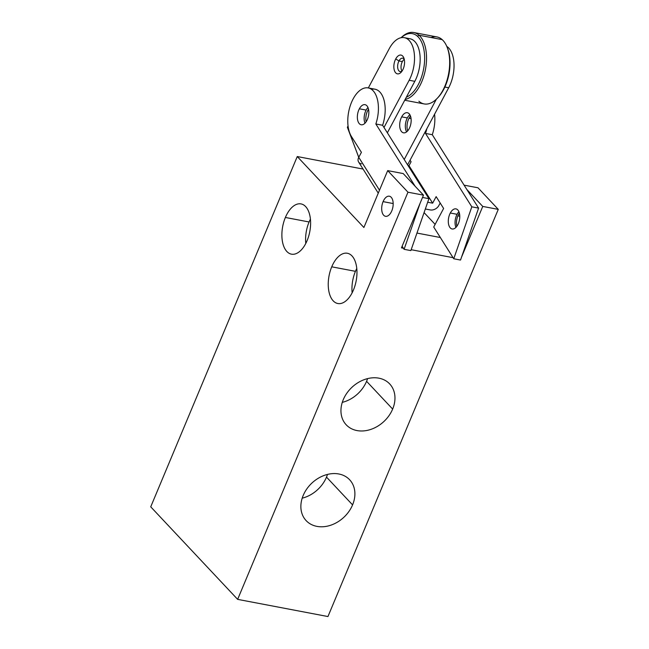 <?xml version="1.0" encoding="UTF-8"?>
<svg xmlns="http://www.w3.org/2000/svg" width="649" height="649" viewBox="0 0 649 649"><rect width="100%" height="100%" fill="white"/><g stroke="black" fill="none" stroke-linecap="round" stroke-linejoin="round"><path stroke-width="0.97" d="M237.648 599.368L327.948 616.55L498.27 209.384L477.989 187.788L464.1 185.152L477.989 187.788L498.27 209.384L482.751 206.431L498.27 209.384L327.948 616.55L237.648 599.368L407.97 192.201L423.489 195.154L403.207 173.567L387.688 170.614L407.97 192.201L237.648 599.368L150.73 506.828L297.258 156.547L363.067 169.065L297.258 156.547L150.73 506.828L237.648 599.368M466.826 189.484L482.751 206.431L461.52 257.191L482.751 206.431L466.826 189.484M453.059 257.669L411.174 249.703L453.059 257.669M403.394 248.218L401.447 247.853L423.489 195.154L407.97 192.201L387.688 170.614L363.894 227.499L297.258 156.547L363.894 227.499L387.688 170.614L403.207 173.567L423.489 195.154L401.447 247.853L403.394 248.218M343.264 399.679A29.838 23.405 -43.2 0 1 378.919 378.18A29.838 23.405 -43.2 0 1 392.653 409.073A29.838 23.405 -43.2 0 1 356.999 430.571A29.838 23.405 -43.2 0 1 343.264 399.679A29.838 23.405 136.8 0 0 346.209 424.803A29.838 23.405 136.8 0 0 392.653 409.073A29.838 23.405 136.8 0 0 389.708 383.948A29.838 23.405 136.8 0 0 343.264 399.679M303.188 495.479A29.838 23.405 -43.2 0 1 338.843 473.981A29.838 23.405 -43.2 0 1 352.577 504.881A29.838 23.405 -43.2 0 1 316.923 526.38A29.838 23.405 -43.2 0 1 303.188 495.479A29.838 23.405 136.8 0 0 306.133 520.612A29.838 23.405 136.8 0 0 352.577 504.881A29.838 23.405 136.8 0 0 349.633 479.749A29.838 23.405 136.8 0 0 303.188 495.479M424.073 212.604L435.13 224.376L424.073 212.604M383.088 201.628A10.23 5.516 100.8 0 1 391.193 197.272A10.23 5.516 100.8 0 1 391.777 210.884A10.23 5.516 100.8 0 1 383.673 215.241A10.23 5.516 100.8 0 1 383.088 201.628L393.172 203.551L383.088 201.628A10.23 5.516 -79.2 0 0 385.522 216.312A10.23 5.516 -79.2 0 0 391.777 210.884A10.23 5.516 -79.2 0 0 389.343 196.209A10.23 5.516 -79.2 0 0 383.088 201.628M331.736 266.82A25.579 13.783 100.8 0 1 351.993 255.933A25.579 13.783 100.8 0 1 353.47 289.957A25.579 13.783 100.8 0 1 333.213 300.844A25.579 13.783 100.8 0 1 331.736 266.82L355.441 271.331A25.579 13.783 100.8 0 1 356.772 268.491A25.579 13.783 100.8 0 0 355.441 271.331L331.736 266.82A25.579 13.783 -79.2 0 0 337.821 303.521A25.579 13.783 -79.2 0 0 353.47 289.957A25.579 13.783 -79.2 0 0 347.385 253.264A25.579 13.783 -79.2 0 0 331.736 266.82M285.382 217.464A25.579 13.783 100.8 0 1 305.638 206.585A25.579 13.783 100.8 0 1 307.115 240.601A25.579 13.783 100.8 0 1 286.85 251.488A25.579 13.783 100.8 0 1 285.382 217.464L309.086 221.974A25.579 13.783 100.8 0 1 310.409 219.135A25.579 13.783 100.8 0 0 309.086 221.974L285.382 217.464A25.579 13.783 -79.2 0 0 291.466 254.165A25.579 13.783 -79.2 0 0 307.115 240.601A25.579 13.783 -79.2 0 0 301.031 203.908A25.579 13.783 -79.2 0 0 285.382 217.464M440.338 237.518L416.958 233.064L440.338 237.518M459.378 213.123A10.23 5.516 -79.2 0 0 457.87 215.857A10.23 5.516 -79.2 0 0 456.872 226.29A10.23 5.516 -79.2 0 1 457.87 215.857L459.776 216.222L457.87 215.857A10.23 5.516 -79.2 0 1 459.378 213.123M366.58 381.312A29.838 23.405 -43.2 0 1 342.283 402.372A29.838 23.405 -43.2 0 0 366.58 381.312L392.653 409.073L366.58 381.312A29.838 23.405 -43.2 0 0 367.561 378.627A29.838 23.405 -43.2 0 1 366.58 381.312M326.504 477.112A29.838 23.405 -43.2 0 1 302.207 498.172A29.838 23.405 -43.2 0 0 326.504 477.112L352.577 504.881L326.504 477.112A29.838 23.405 -43.2 0 0 327.485 474.427A29.838 23.405 -43.2 0 1 326.504 477.112M352.139 292.804A25.579 13.783 100.8 0 1 355.441 271.331A25.579 13.783 100.8 0 0 352.139 292.804M305.784 243.448A25.579 13.783 100.8 0 1 309.086 221.974A25.579 13.783 100.8 0 0 305.784 243.448M401.69 116.852L407.337 117.923A10.23 5.516 100.8 0 1 409.876 114.727A10.23 5.516 -79.2 0 0 407.337 117.923A10.23 5.516 -79.2 0 0 406.615 131.885A10.23 5.516 100.8 0 1 407.337 117.923L401.69 116.852A10.23 5.516 -79.2 0 0 401.058 130.952A10.23 5.516 -79.2 0 0 409.162 128.689A10.23 5.516 -79.2 0 0 411.068 118.637A10.23 5.516 -79.2 0 0 407.337 112.715A10.23 5.516 -79.2 0 0 401.69 116.852A10.23 5.516 -79.2 0 0 399.776 126.904A10.23 5.516 -79.2 0 0 403.516 132.818A10.23 5.516 -79.2 0 0 409.162 128.689A10.23 5.516 -79.2 0 0 409.787 114.581A10.23 5.516 -79.2 0 0 401.69 116.852M436.363 99.2L404.213 159.508L436.363 99.2M448.678 87.769L407.58 164.846L448.678 87.769L444.865 87.047L448.678 87.769A27.282 14.708 100.8 0 0 446.78 46.387A27.282 14.708 100.8 0 1 448.678 87.769M398.973 60.957L395.72 58.945A9.548 5.143 -79.2 0 0 394.584 71.025A9.548 5.143 -79.2 0 0 401.074 72.29A9.548 5.143 -79.2 0 0 402.696 69.995A9.548 5.143 -79.2 0 0 403.28 56.828A9.548 5.143 -79.2 0 0 395.72 58.945A9.548 5.143 -79.2 0 0 395.136 72.112A9.548 5.143 -79.2 0 0 402.696 69.995A9.548 5.143 -79.2 0 0 403.816 57.875A9.548 5.143 -79.2 0 0 395.72 58.945L398.973 60.957L402.364 61.598A6.823 3.675 100.8 0 1 404.262 59.319A6.823 3.675 -79.2 0 0 402.364 61.598A6.823 3.675 -79.2 0 0 402.015 71.114A6.823 3.675 100.8 0 1 402.364 61.598L398.973 60.957A6.823 3.675 -79.2 0 0 397.699 67.65A6.823 3.675 -79.2 0 0 400.19 71.601A6.823 3.675 -79.2 0 0 401.974 71.179A6.823 3.675 100.8 0 1 397.967 69.013A6.823 3.675 100.8 0 1 398.973 60.957A6.823 3.675 100.8 0 1 404.246 59.246A6.823 3.675 -79.2 0 0 402.737 58.199A6.823 3.675 -79.2 0 0 398.973 60.957M367.829 110.403L368.746 110.581L367.829 110.403A10.23 5.516 -79.2 0 0 366.133 121.793A10.23 5.516 -79.2 0 1 367.829 110.403A10.23 5.516 -79.2 0 1 368.518 109.251A10.23 5.516 -79.2 0 0 367.829 110.403M378.262 193.151L358.629 162.039A6.823 4.973 -32.2 0 1 358.751 157.326L347.361 127.253L348.059 125.938L347.361 127.253L358.735 157.358L379.495 190.198L358.751 157.326A6.823 4.973 147.8 0 0 361.485 163.856M368.324 87.94L389.246 48.683A27.282 14.708 100.8 0 1 410.849 42.639A27.282 14.708 100.8 0 1 409.17 80.257L383.997 127.464L409.17 80.257A27.282 14.708 -79.2 0 0 414.265 53.453A27.282 14.708 -79.2 0 0 404.311 37.666A27.282 14.708 -79.2 0 0 389.246 48.683L368.324 87.94M404.311 37.666L409.949 38.745A27.282 14.708 100.8 0 1 419.911 54.524A27.282 14.708 100.8 0 1 414.808 81.328L387.364 132.802L414.808 81.328L409.17 80.257L414.808 81.328A27.282 14.708 100.8 0 0 419.562 52.163A27.282 14.708 100.8 0 0 407.028 38.721M457.764 224.846A10.23 5.516 -79.2 0 0 459.679 214.795A10.23 5.516 -79.2 0 0 455.947 208.881A10.23 5.516 -79.2 0 0 450.301 213.01L457.066 214.3A10.23 5.516 100.8 0 1 458.908 211.728A10.23 5.516 100.8 0 0 457.066 214.3L450.301 213.01A10.23 5.516 100.8 0 1 458.397 210.738A10.23 5.516 100.8 0 1 457.764 224.846A10.23 5.516 100.8 0 1 449.668 227.118A10.23 5.516 100.8 0 1 450.301 213.01A10.23 5.516 -79.2 0 0 448.386 223.061A10.23 5.516 -79.2 0 0 452.118 228.975A10.23 5.516 -79.2 0 0 457.764 224.846M410.501 116.074A10.23 5.516 -79.2 0 0 409.024 118.248L411.068 118.637L409.024 118.248A10.23 5.516 100.8 0 1 410.501 116.074M366.831 120.633A10.23 5.516 -79.2 0 0 368.746 110.581A10.23 5.516 -79.2 0 0 365.006 104.667A10.23 5.516 -79.2 0 0 359.359 108.797L366.133 110.087A10.23 5.516 100.8 0 1 367.975 107.515A10.23 5.516 100.8 0 0 366.133 110.087L359.359 108.797A10.23 5.516 100.8 0 1 367.464 106.525A10.23 5.516 100.8 0 1 366.831 120.633A10.23 5.516 100.8 0 1 358.727 122.904A10.23 5.516 100.8 0 1 359.359 108.797A10.23 5.516 -79.2 0 0 357.445 118.848A10.23 5.516 -79.2 0 0 361.185 124.762A10.23 5.516 -79.2 0 0 366.831 120.633M430.287 209.935A6.823 4.973 147.8 0 0 438.846 205.555L440.192 203.032L438.846 205.555A6.823 4.973 -32.2 0 1 430.287 209.935L425.33 208.994L430.287 209.935M351.458 136.55L361.412 152.337L358.751 157.326L361.412 152.337L351.458 136.55A27.282 14.708 -79.2 0 1 350.46 105.122A27.282 14.708 -79.2 0 1 368.194 87.915A27.282 14.708 -79.2 0 1 375.844 123.983L415.133 186.263L375.844 123.983A27.282 14.708 -79.2 0 0 372.729 90.373A27.282 14.708 -79.2 0 0 352.115 100.993A27.282 14.708 -79.2 0 0 351.458 136.55M368.194 87.915L374.968 89.205A27.282 14.708 100.8 0 1 382.61 125.265L375.844 123.983L382.61 125.265A27.282 14.708 -79.2 0 0 371.439 89.302M428.924 198.667L382.61 125.265L428.924 198.667L422.531 197.45L428.924 198.667L410.858 250.603L428.924 198.667M420.122 203.21L404.084 249.313L410.858 250.603L404.084 249.313L420.122 203.21M402.129 246.222L404.084 249.313L402.129 246.222M364.989 123.205A10.23 5.516 100.8 0 1 366.133 110.087A10.23 5.516 100.8 0 0 364.989 123.205M460.522 260.054L478.589 208.118L432.283 134.716A27.282 14.708 -79.2 0 0 434.57 114.224A27.282 14.708 100.8 0 1 432.283 134.716L425.509 133.426A27.282 14.708 -79.2 0 0 426.823 128.762A27.282 14.708 -79.2 0 1 425.509 133.426L471.815 206.828L478.589 208.118L432.283 134.716L425.509 133.426L471.815 206.828L453.748 258.764L460.522 260.054L478.589 208.118L471.815 206.828L453.748 258.764L460.522 260.054M455.923 227.418A10.23 5.516 100.8 0 1 457.066 214.3A10.23 5.516 100.8 0 0 455.923 227.418M427.683 202.228L432.656 203.169L436.144 196.623L443.616 208.459L433.719 227.02L453.748 258.764L433.719 227.02L443.616 208.459L436.144 196.623L432.656 203.169L427.683 202.228M411.077 161.779L409 165.682L407.986 165.487L409 165.682L432.656 203.169L409 165.682L411.077 161.779L410.071 160.181L411.077 161.779M407.686 130.863A10.23 5.516 100.8 0 1 409.024 118.248A10.23 5.516 -79.2 0 0 407.686 130.863M406.347 97.204A32.742 17.645 -79.2 0 0 423.683 68.632A32.742 17.645 -79.2 0 0 417.445 36.247L419.035 35.233A34.105 18.383 100.8 0 1 425.136 71.017A34.105 18.383 100.8 0 1 405.138 99.467A34.105 18.383 -79.2 0 0 425.136 71.017A34.105 18.383 -79.2 0 0 419.035 35.233A34.105 18.383 -79.2 0 0 413.77 32.523A34.105 18.383 -79.2 0 0 401.106 37.699A34.105 18.383 100.8 0 1 419.035 35.233L442.18 39.63L419.035 35.233L417.445 36.247A32.742 17.645 -79.2 0 0 401.22 37.674A32.742 17.645 -79.2 0 1 417.445 36.247A32.742 17.645 -79.2 0 1 423.683 68.632A32.742 17.645 -79.2 0 1 406.347 97.204M446.983 46.882L447.453 48.042A32.742 17.645 100.8 0 1 438.051 97.472L437.191 98.372A34.105 18.383 -79.2 0 0 446.983 46.882A34.105 18.383 -79.2 0 0 442.18 39.63A34.105 18.383 100.8 0 1 447.372 79.064A34.105 18.383 100.8 0 1 424.154 103.929L404.733 100.238M418.889 101.228A34.105 18.383 -79.2 0 0 437.191 98.372M437.621 97.91A32.742 17.645 -79.2 0 0 447.218 47.474M413.77 32.523L436.907 36.928A34.105 18.383 100.8 0 1 442.18 39.63A34.105 18.383 -79.2 0 0 431.009 37.504"/></g></svg>
